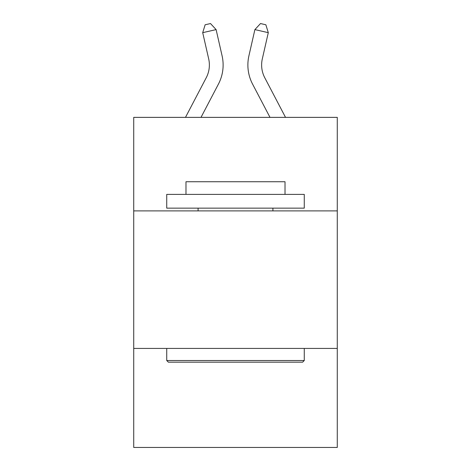 <?xml version="1.0" encoding="UTF-8"?>
<svg xmlns="http://www.w3.org/2000/svg" width="471" height="471" viewBox="0 0 471 471"><rect width="100%" height="100%" fill="white"/><g stroke="black" fill="none" stroke-linecap="round" stroke-linejoin="round"><path stroke-width="0.71" d="M337.277 210.89L337.277 117.367L133.723 117.367L133.723 210.89L337.277 210.89L337.277 447.45L133.723 447.45L133.723 210.89M337.277 348.422L133.723 348.422M222.088 55.825L216.112 29.608L222.088 55.825A41.26 41.26 0 0 1 218.409 84.138L201.005 117.367M285.52 117.367L264.773 77.756A27.506 27.506 0 0 1 262.318 58.881L268.293 32.664L254.888 29.608L248.912 55.825A41.26 41.26 0 0 0 252.591 84.138L269.995 117.367M168.382 362.181L166.734 360.527L304.266 360.527L302.618 362.181L168.382 362.181M304.266 194.388L304.266 208.141L166.734 208.141L166.734 194.388L304.266 194.388M185.986 194.388L185.986 181.735L285.014 181.735L285.014 194.388M304.266 348.422L304.266 360.527M166.734 348.422L166.734 360.527M272.909 208.141L272.909 210.89M198.091 208.141L198.091 210.89M264.773 77.756A27.506 27.506 0 0 1 262.318 58.881A27.506 27.506 0 0 0 264.773 77.756A27.506 27.506 0 0 1 262.318 58.881A27.506 27.506 0 0 0 264.773 77.756A27.506 27.506 0 0 1 262.318 58.881A27.506 27.506 0 0 0 264.773 77.756A27.506 27.506 0 0 1 262.318 58.881A27.506 27.506 0 0 0 264.773 77.756A27.506 27.506 0 0 1 262.318 58.881A27.506 27.506 0 0 0 264.773 77.756A27.506 27.506 0 0 1 262.318 58.881A27.506 27.506 0 0 0 264.773 77.756A27.506 27.506 0 0 1 262.318 58.881A27.506 27.506 0 0 0 264.773 77.756A27.506 27.506 0 0 1 262.318 58.881A27.506 27.506 0 0 0 264.773 77.756A27.506 27.506 0 0 1 262.318 58.881A27.506 27.506 0 0 0 264.773 77.756A27.506 27.506 0 0 1 262.318 58.881A27.506 27.506 0 0 0 264.773 77.756A27.506 27.506 0 0 1 262.318 58.881A27.506 27.506 0 0 0 264.773 77.756A27.506 27.506 0 0 1 262.318 58.881A27.506 27.506 0 0 0 264.773 77.756A27.506 27.506 0 0 1 262.318 58.881M268.293 32.664L265.862 24.775L260.498 23.55L254.888 29.608L248.912 55.825M185.48 117.367L206.227 77.756A27.506 27.506 0 0 0 208.682 58.881L202.707 32.664L205.138 24.775L210.502 23.55L216.112 29.608L202.707 32.664M206.227 77.756A27.506 27.506 0 0 0 208.682 58.881A27.506 27.506 0 0 1 206.227 77.756A27.506 27.506 0 0 0 208.682 58.881A27.506 27.506 0 0 1 206.227 77.756A27.506 27.506 0 0 0 208.682 58.881A27.506 27.506 0 0 1 206.227 77.756A27.506 27.506 0 0 0 208.682 58.881A27.506 27.506 0 0 1 206.227 77.756A27.506 27.506 0 0 0 208.682 58.881A27.506 27.506 0 0 1 206.227 77.756"/></g></svg>
